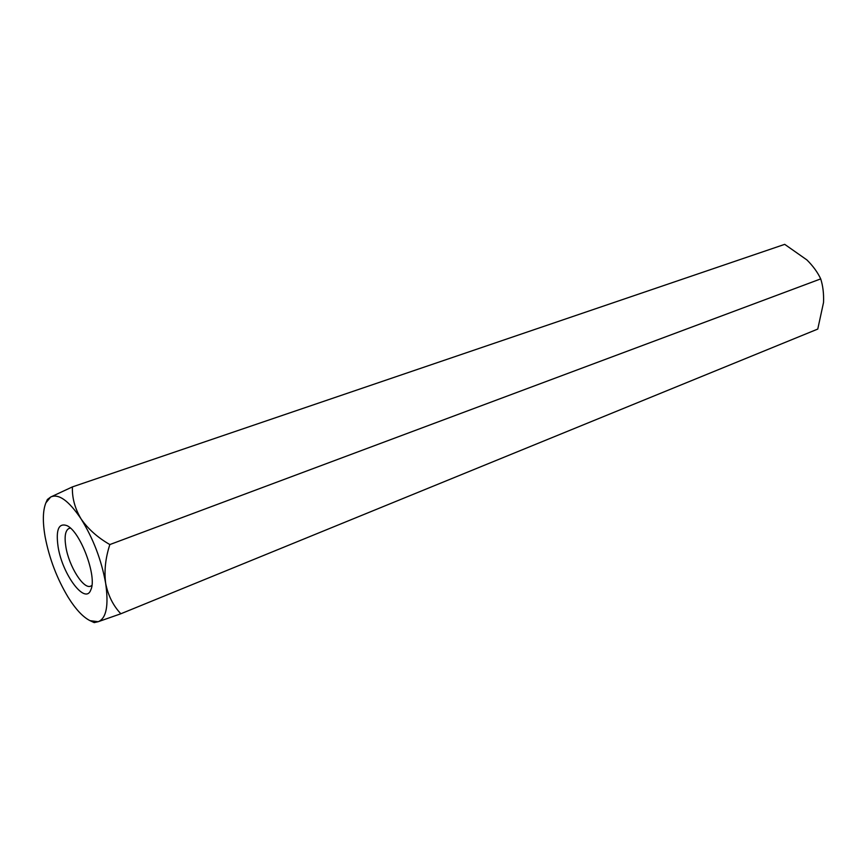 <?xml version="1.0" encoding="UTF-8"?>
<svg xmlns="http://www.w3.org/2000/svg" width="867" height="867" viewBox="0 0 867 867"><rect width="100%" height="100%" fill="white"/><g stroke="black" fill="none" stroke-linecap="round" stroke-linejoin="round"><path stroke-width="1.3" d="M120.838 613.771L98.188 621.715C106.327 618.431 108.819 605.643 105.666 583.361C108.082 595.477 113.144 605.61 120.838 613.771L817.765 329.07L823.531 302.485C823.888 293.718 822.946 285.861 820.713 278.892L109.849 544.563C97.624 537.54 88.033 528.978 81.075 518.91C68.753 500.638 58.62 493.345 50.644 497.04L72.416 486.896L784.711 244.353L806.917 259.937C813.062 266.039 817.657 272.357 820.713 278.892M72.416 486.896C71.994 497.766 74.876 508.43 81.075 518.91C93.3 538.635 101.493 560.115 105.666 583.361C104.073 570.909 105.471 557.98 109.849 544.563M98.188 621.715L94.189 622.614L90.06 620.674L98.188 621.715M45.918 502.795L47.371 499.5L50.644 497.04L45.918 502.795C42.786 510.479 42.526 521.836 45.138 536.857C49.3 558.489 56.962 578.603 68.135 597.222C75.711 609.338 83.015 617.152 90.06 620.674M70.455 528.166L69.111 528.393C65.318 530.279 64.234 536.424 65.87 546.817C68.883 566.216 83.579 589.723 90.742 586.135L91.891 585.431M58.1 546.817C55.694 529.835 58.62 522.768 66.867 525.608C80.273 531.157 97.332 576.728 90.872 589.723C85.486 605.578 62.337 574.604 58.1 546.817"/></g></svg>
